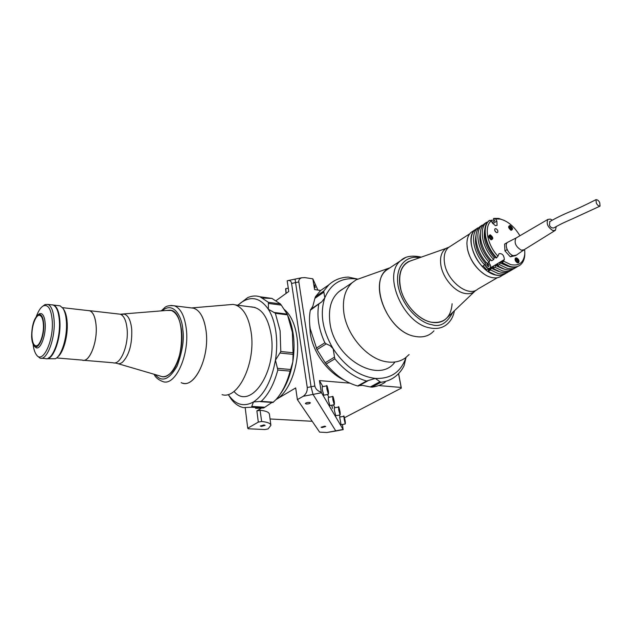 <?xml version="1.0" encoding="UTF-8"?>
<svg xmlns="http://www.w3.org/2000/svg" width="632" height="632" viewBox="0 0 632 632"><rect width="100%" height="100%" fill="white"/><g stroke="black" fill="none" stroke-linecap="round" stroke-linejoin="round"><path stroke-width="0.95" d="M339.653 417.104L341.106 424.759L345.175 423.993M344.961 420.604L344.274 418.218L344.63 420.667M334.328 407.845L334.462 410.768L335.837 415.745L340.032 414.947M339.155 409.568L339.858 411.874M328.316 397.386L328.427 400.372L329.88 405.562L334.217 404.725M333.578 399.124L334.138 402.616L333.309 399.179M322.194 386.737L322.288 389.786L323.821 395.197L328.308 394.329M327.7 390.726L328.103 390.655L327.305 387.937L327.882 391.548L328.221 392.156L328.119 390.845M344.021 380.006C327.463 372.414 313.006 352.419 310.249 333.262L309.648 323.813M331.903 405.175L332.456 408.446L331.745 405.199M315.242 287.584L314.515 284.977L315.242 287.584M303.17 396.296L297.388 399.622L319.626 432.146L326.942 432.493L343.105 429.444L321.514 392.764L313.014 394.4L335.821 431L313.014 394.4L303.17 396.296C306.101 394.194 307.468 391.263 307.255 387.503L311.055 386.768L295.057 279.123L311.055 386.768L313.014 394.4L311.055 386.768L314.855 386.034L298.833 281.943C298.557 279.992 299.489 278.601 301.638 277.772L304.861 277.606L312.848 278.846L317.872 290.056M312.848 278.846L314.57 289.567L320.661 290.467M298.833 281.943L291.581 283.428C291.233 281.453 290.207 280.466 288.484 280.474L301.638 277.772M322.889 386.602L319.452 380.598L349.899 383.15M340.269 416.986L339.194 415.106M334.968 407.719L333.348 404.891M328.98 397.252L327.408 394.502M398.602 373.607L401.352 388.095L344.495 417.728M401.352 388.095L401.146 387.448L378.663 385.56M398.539 373.678L401.146 387.448M343.105 429.444L342.425 424.514M343.255 429.61L335.821 431M314.855 386.034C315.573 389.028 317.706 391.09 321.261 392.227L321.514 392.764M321.261 392.227L319.452 380.598M261.53 421.497L258.314 422.113L247.728 428.204L248.25 428.765L264.887 429.555L268.102 428.907L270.907 425.304C270.551 423.322 267.47 422.058 261.672 421.505L261.53 421.497M258.314 422.113L256.876 410.895L260.076 410.287L261.672 421.505M264.01 424.941L260.297 426.007L261.411 426.418L265.124 425.352L264.01 424.941M283.997 309.23C290.451 314.42 294.717 323.323 296.779 335.947C300.864 360.588 290.554 391.729 276.152 399.487L295.681 387.937L297.388 399.622M309.309 402.387C307.097 402.434 305.777 402.829 305.343 403.587L306.417 404.014C308.629 403.967 309.949 403.572 310.383 402.813L309.309 402.387M324.753 426.166L321.08 427.232L322.043 427.58L325.709 426.505L324.753 426.166M335.766 431.016L326.942 432.493M288.484 280.474L287.181 280.821L288.769 291.478L276.263 300.492M247.728 428.204L245.208 407.877M312.2 421.283L270.062 418.969M291.581 283.428L307.255 387.503M256.876 410.895L260.834 408.556M270.891 425.21L269.43 414.26C269.066 412.214 265.993 410.895 260.21 410.294M316.261 348.177L324.872 342.789L326.238 343.879L317.003 349.638L310.209 328.703C309.214 322.154 309.245 316.008 310.312 310.257L310.683 309.435L319.476 303.463M314.894 298.336L315.408 296.803L323.774 291.028L323.861 292.15L314.894 298.336L312.919 305.943L311.023 309.214M394.953 361.994C379.255 384.54 334.526 358.889 329.975 323.15C327.858 306.18 332.377 294.654 343.532 288.563M323.774 291.028L328.806 284.858C334.202 279.921 340.711 277.329 348.319 277.1L357.467 279.036C341.928 277.029 331.042 283.294 324.816 297.83L323.861 292.15M385.188 382.21C381.301 384.88 376.885 386.523 371.932 387.139L370.328 386.942L379.974 381.72L380.938 382.281C385.907 381.673 390.331 380.037 394.21 377.359C398.365 374.452 401.652 370.589 404.061 365.77L406.028 357.435C400.988 372.05 390.75 379.042 375.29 378.418C358.984 376.317 344.938 366.426 333.167 348.753C322.47 330.441 319.681 313.464 324.816 297.83L321.791 301.812L311.347 308.898M321.791 301.812L310.312 310.257M324.872 342.789C318.726 329.335 316.679 316.593 318.718 304.553M317.003 349.638L325.18 362.744L334.518 357.127L334.889 358.842L326.167 364.064L325.18 362.744M359.229 385.575L362.586 385.386L370.328 386.942M340.3 290.483L340.719 290.475M367.753 380.883L358.518 385.97L357.617 385.962C345.957 382.668 335.474 375.361 326.167 364.064M357.617 385.962L366.568 381.033C354.844 377.667 344.29 370.265 334.889 358.842M366.568 381.033L375.29 378.418L379.974 381.72M315.408 296.803L320.448 290.657L327.226 285.956M334.518 357.127L333.167 348.753L330.157 345.672L326.238 343.879M237.972 305.248L240.792 302.823C251.094 295.579 260.281 297.727 268.363 309.269C272.037 315.131 274.541 322.612 275.868 331.705C277.124 340.861 276.982 350.341 275.441 360.137C271.626 380.748 264.295 394.692 253.456 401.96C243.881 407.15 235.618 404.867 228.666 395.118M275.37 313.306L274.193 312.516L287.181 314.175L287.497 314.855L275.37 313.306L280.126 330.852L280.79 351.51L293.066 352.759L293.082 354.362L279.921 353.035L280.79 351.51M262.967 298.075L271.95 298.423L280.387 303.913L281.311 305.137L268.41 303.415L268.363 309.269L274.193 312.516M287.497 314.855L292.347 332.266L293.066 352.759M250.572 306.875C261.055 307.207 267.921 316.545 271.175 334.897C277.322 372.019 250.067 411.163 233.99 391.39M290.104 371.118L277.803 370.028L277.456 368.322L290.633 369.507L290.104 371.118C286.896 383.134 282.188 392.638 275.979 399.614L272.961 402.481L260.416 401.652M251.836 406.416L264.863 407.229L263.623 407.98L251.473 407.221L253.456 401.96L261.19 401.383L273.411 402.197M277.803 370.028C274.075 383.948 268.537 394.4 261.19 401.383M264.863 407.229L271.997 402.418M290.633 369.507L292.837 361.796C290.57 375.084 286.304 385.962 280.031 394.415M287.939 315.874L289.338 319.042C294.054 331.413 295.223 345.665 292.837 361.796L293.082 354.362M287.181 314.175L281.311 305.137M268.41 303.415L268.355 302.293L260.013 296.787C255.928 295.484 251.797 295.784 247.61 297.664L238.683 304.577M263.623 407.98L255.605 408.375M228.602 395.111L231.304 399.274C234.859 403.864 238.935 406.653 243.525 407.632L251.473 407.221M279.921 353.035L275.441 360.137L277.456 368.322M237.861 305.232L238.477 304.553M228.278 304.814L233.074 304.411L235.42 304.916C243.439 307.926 248.676 316.995 251.125 332.132C256.079 362.673 238.177 399.858 222.077 394.66M182.759 383.158C195.367 387.527 209.682 356.448 206.087 330.986C204.302 318.267 200.233 310.683 193.898 308.234L192.27 307.871C199.443 309.309 204.049 317.019 206.087 330.986C209.911 357.838 193.921 389.865 181.163 382.613M46.231 358.707C53.049 360.588 61.146 338.728 59.882 321.214C59.218 312.066 57.149 306.694 53.657 305.082L52.535 304.853M47.274 358.723L55.363 358.747C61.667 356.006 67.49 336.848 66.423 321.909C66.02 315.731 64.843 311.165 62.876 308.211L60.103 305.825L58.31 305.619M57.781 356.811C63.405 352.759 68.106 335.782 67.182 322.581C66.802 316.719 65.681 312.382 63.808 309.577L62.876 308.211M37.857 314.965L39.547 313.693L41.333 313.614C43.529 314.633 44.825 318.094 45.212 323.979C45.97 335.513 40.543 349.765 36.245 347.805L34.547 346.407M31.632 336.682C31.766 325.425 34.041 318.078 38.441 314.641C41.404 313.875 43.166 317.09 43.734 324.295C44.588 336.967 37.715 351.463 33.859 345.467C32.572 343.674 31.829 340.743 31.632 336.682M43.395 324.643C44.058 334.865 39.255 347.489 35.455 345.743C33.433 344.843 32.264 341.715 31.956 336.35C31.347 326.183 36.103 313.63 39.966 315.447C41.917 316.348 43.063 319.413 43.395 324.643M54.249 305.619C63.058 309.767 60.214 348.698 50.394 356.748L48.087 358.297M161.444 376.475C172.157 380.338 184.457 352.948 181.55 330.536C180.096 319.286 176.668 312.595 171.256 310.47L166.785 310.446L169.969 310.178C185.887 310.193 185.223 364.024 168.839 374.563C165.845 376.767 162.961 377.257 160.18 376.04L118.05 363.692M87.706 310.541L89.736 310.707C93.244 312.224 95.377 317.225 96.127 325.701C97.628 342.441 89.262 363.037 82.381 360.177L82.113 360.082M42.581 306.354L45.077 304.537L47.977 304.427C51.429 306.038 53.475 311.426 54.115 320.606C55.387 338.744 46.784 361.156 39.99 358.115L37.217 355.871M51.397 304.822L53.167 305.027C56.659 306.639 58.729 312.01 59.392 321.167C60.704 339.25 52.061 361.591 45.212 358.549L41.554 358.241M33.077 344.116C33.63 348.951 34.744 352.506 36.419 354.781C42.589 364.403 53.712 341.304 52.259 321.001C51.303 309.546 48.451 304.45 43.711 305.714C40.946 307.01 38.489 310.589 36.34 316.458M56.588 357.941L82.389 360.106C89.254 362.958 97.597 342.425 96.104 325.733C95.345 317.272 93.22 312.287 89.728 310.77L87.966 310.573M433.955 330.844C429.294 336.003 423.029 337.859 415.153 336.422C386.318 332.219 366.671 278.214 389.478 267.952L386.421 270.164C367.974 284.108 388.546 332.55 415.153 336.422C421.426 337.622 426.766 336.627 431.158 333.435M409.117 354.52L405.325 357.965C399.977 361.733 393.578 362.981 386.113 361.717C366.607 358.763 345.767 334.028 343.666 311.102C342.505 298.691 345.325 289.235 352.127 282.741L356.25 279.763L363.345 277.243M485.013 274.651C475.77 268.489 469.9 259.807 467.396 248.605L467.048 245.998L467.396 248.605C469.9 259.807 475.77 268.489 485.013 274.651M452.117 303.755C450.924 317.691 443.893 323.821 431.016 322.146C418.629 319.563 405.207 305.296 400.988 290.096C397.441 273.348 401.462 263.323 413.052 260.021L408.051 261.798L405.523 263.623C400.585 268.292 398.689 275.276 399.819 284.59C401.857 301.298 417.049 319.531 431.016 322.146C436.57 323.276 441.262 322.431 445.102 319.595M504.771 274.075C502.156 275.592 499.027 275.884 495.393 274.967C478.14 271.444 463.477 238.43 475.067 229.787L477.168 228.35M473.621 230.72L471.045 232.386C468.28 234.938 466.914 238.77 466.929 243.865L467.364 248.289C469.331 260.605 480.359 274.359 490.495 277.187L491.246 277.401C495.441 278.435 498.932 277.882 501.705 275.75L503.483 274.715M478.013 227.97L478.961 227.654M487.469 265.938L486.988 265.163M492.857 238.414L492.423 238.114M491.301 237.419L489.816 236.652M504.376 220.465L498.727 218.443L493.932 218.372L495.622 218.964L496.871 221.089L497.084 225.379L495.369 225.64L492.486 223.104L491.23 220.955C483.812 226.493 487.185 245.011 497.961 256.181L499.035 253.653C502.274 253.298 504.036 255.281 504.328 259.578L502.495 262.833L509.929 266.443C514.14 267.534 517.632 267.012 520.381 264.879C522.956 262.762 524.418 259.555 524.765 255.273L524.821 252.879M518.998 265.796C516.36 267.407 513.168 267.723 509.424 266.736L501.99 263.133L502.535 261.395L500.031 262.888L507.954 266.277M503.807 261.269L510.688 264.587C518.975 266.269 523.667 262.746 524.765 254.017L524.75 250.501L523.517 250.146M500.031 262.888L499.485 264.626L497.487 265.811L498.032 264.073L495.551 265.558L494.998 267.297L493.015 268.474L493.576 266.736L491.111 268.197L490.558 269.935L497.953 273.466C502.156 274.525 505.639 273.98 508.412 271.847L508.46 271.807M490.558 269.935L488.102 271.389L495.496 274.904C499.699 275.955 503.183 275.41 505.956 273.277L506.042 273.222M494.998 267.297L502.408 270.852C506.619 271.918 510.103 271.389 512.868 269.256L512.923 269.208M493.015 268.474L500.426 272.013C504.534 273.056 507.962 272.566 510.703 270.543M499.485 264.626L506.904 268.213C511.122 269.295 514.606 268.774 517.363 266.633L517.434 266.578M497.487 265.811L504.905 269.39C509.021 270.449 512.449 269.959 515.191 267.928M495.67 231.565L495.046 231.154M495.899 232.173L494.714 230.34M495.915 228.666C497.684 229.748 498.253 231.012 497.613 232.465L496.673 232.608C494.903 231.533 494.335 230.269 494.967 228.816L495.915 228.666M516.581 257.864C518.825 259.246 519.52 260.858 518.667 262.699L517.584 262.865C515.341 261.482 514.638 259.878 515.483 258.03L516.581 257.864M519.907 235.76C514.322 226.493 507.701 220.923 500.038 219.051L495.622 218.964M487.011 222.93L486.608 222.251L486.213 222.59C478.661 228.697 482.382 248.013 493.647 259.562L494.208 257.824L495.322 257.153M484.791 229.448C482.84 238.556 485.976 248.013 494.208 257.824M486.608 222.251L484.278 223.847C476.718 229.953 480.407 249.245 491.657 260.763L493.647 259.562M480.383 232.379C478.479 241.448 481.6 250.833 489.745 260.526L490.835 259.863M482.643 225.735L482.256 225.063L481.861 225.403C474.292 231.517 477.95 250.77 489.184 262.256L489.745 260.526M482.256 225.063L479.933 226.643C472.365 232.758 475.999 251.986 487.209 263.449L489.184 262.256M476.007 235.278C474.15 244.315 477.263 253.622 485.321 263.196L486.387 262.549M478.321 228.508L477.942 227.852L477.539 228.192C469.963 234.306 473.566 253.503 484.76 264.927L485.321 263.196M477.942 227.852L475.161 229.732C467.569 235.847 471.14 255.004 482.319 266.396L484.76 264.927M491.23 220.955L489.539 220.363L489.081 220.742M490.385 220.663L491.009 220.26L492.288 222.448L494.722 220.884L493.442 218.688L493.932 218.372M494.271 220.11L491.009 220.26M495.551 265.558L503.333 268.892M491.111 268.197L498.743 271.483M488.102 271.389L488.552 269.998L490.021 269.121L490.393 267.968M502.495 262.833L501.99 263.133M490.282 234.82C493.229 237.245 493.545 238.904 491.23 239.812C488.275 237.379 487.959 235.72 490.282 234.82M510.103 225.466C512.955 227.836 513.279 229.456 511.075 230.309C508.215 227.923 507.891 226.311 510.103 225.466M489.539 220.363L489.144 220.702C481.6 226.809 485.352 246.164 496.649 257.753L497.961 256.181M496.649 257.753L496.152 258.053C484.855 246.472 481.11 227.125 488.654 221.018L489.049 220.679M507.52 250.312L506.967 249.695L504.96 250.912L510.324 256.805L512.339 255.605L511.786 254.996M506.967 249.695L506.927 248.992M506.619 243.597L506.588 242.901L504.589 244.118L504.96 250.912M516.218 255.296L517 254.72M512.852 255.51L512.339 255.605M510.324 256.805L515.799 255.541M506.588 242.901L507.093 242.807M549.824 221.579L549.477 225.197C550.361 227.267 551.799 228.176 553.798 227.923C562.733 222.867 566.635 221.429 572.102 218.988L599.839 206.222M599.76 202.777L600.068 206.087C598.472 206.056 597.216 205.013 596.3 202.975L595.984 199.673C597.588 199.696 598.844 200.731 599.76 202.777M556.239 226.517L555.441 230.269L552.929 230.609C547.794 227.323 546.111 223.594 547.873 219.415L550.393 219.099L552.297 220.141M516.636 237.672L515.973 238.059C513.903 242.648 515.688 246.693 521.321 250.177L524.118 249.751L554.904 230.601M508.389 241.93L507.583 242.34C503.973 244.584 508.223 254.522 513.303 255.66L516.462 255.091L523.659 250.059M510.261 228.847L509.661 227.82L510.64 227.204L511.272 228.27L510.316 228.863M511.272 228.27L511.019 229.076L510.135 228.808L509.511 227.741L509.763 226.943L510.64 227.204M510.83 230.19C512.813 229.416 512.52 227.962 509.953 225.829L508.562 226.912M490.661 239.56L490.977 239.686C493.063 238.872 492.778 237.371 490.132 235.199L488.662 236.431M489.918 236.344L490.827 236.605L491.467 237.703L491.198 238.533L490.282 238.272L489.642 237.174L489.918 236.344M516.992 262.596L517.332 262.73C519.33 261.869 519.03 260.368 516.431 258.235L515.033 259.381M516.304 258.164L515.206 258.37M517.513 261.569L516.628 261.324L515.989 260.234L516.241 259.389L517.766 260.724L517.513 261.569M517.126 259.641L516.004 260.194M517.979 262.92L518.722 261.537M488.165 266.451L489.129 265.875L488.607 264.397L487.217 265.235L487.509 266.056M488.607 264.397L487.406 263.67L486.727 264.421L487.248 265.898L488.449 266.625L489.129 265.875M488.654 262.572C491.143 265.543 491.301 267.534 489.129 268.545C486.877 268.015 485.558 266.396 485.163 263.694M484.989 264.216C485.471 266.451 486.632 267.928 488.473 268.647L490.037 268.395L490.685 266.451M483.235 265.843L486.608 269.761L490.037 268.395M285.798 288.634L286.185 293.335M286.012 293.461L285.625 288.919M339.605 417.112L343.713 416.33C343.721 415.011 344.219 416.575 345.198 421.023C344.116 415.919 343.776 415.319 344.171 419.198C345.254 424.317 345.593 424.917 345.19 421.015L345.214 423.985L343.753 416.322M344.922 420.612L345.009 421.109M338.72 409.955L338.523 407.04C338.555 405.728 339.068 407.356 340.071 411.922C338.957 406.645 338.594 405.997 338.981 409.971C340.095 415.264 340.458 415.903 340.071 411.914L340.079 414.94L338.72 409.955M328.261 397.394L332.653 396.548C332.906 395.758 333.451 397.457 334.281 401.628C333.127 396.161 332.732 395.466 333.103 399.543C334.273 405.025 334.66 405.72 334.281 401.628L334.273 404.717L332.835 399.519L332.709 396.541M333.807 400.198L334.036 401.446M328.371 394.321L326.855 388.901L326.681 385.875C326.776 384.659 327.344 386.421 328.395 391.168C327.194 385.496 326.776 384.754 327.131 388.925C328.34 394.613 328.758 395.356 328.387 391.161L328.371 394.321M380.938 382.281L371.932 387.139M268.355 302.293L280.387 303.913M121.091 314.554L123.99 314.096C128.146 315.099 130.721 320.163 131.725 329.28C132.238 344.132 129.212 355.058 122.648 362.057C120.578 363.74 118.587 364.151 116.675 363.289L115.688 362.705M83.961 360.311L113.089 362.76C120.285 365.596 128.817 345.428 127.103 328.98C126.242 320.645 123.975 315.724 120.309 314.207L118.468 313.993M170.901 305.446L174.448 305.825C180.649 308.274 184.591 315.937 186.29 328.814C189.687 354.576 175.499 386.089 163.167 381.688C158.435 379.951 155.417 377.478 154.113 374.262M162.076 310.849C174.298 300.279 182.403 318.718 182.774 329.548C184.418 338.736 182.553 350.863 177.181 365.936C169.242 379.785 161.918 382.668 155.211 374.586M450.893 245.959L448.349 247.602C444.786 250.959 443.506 256.11 444.517 263.046C446.848 281.019 468.407 297.727 477.729 289.148L497.384 277.701M475.896 290.293C472.989 293.39 469.07 294.386 464.141 293.28C453.918 291.083 442.637 277.44 440.859 265.045C439.746 256.892 441.602 251.267 446.421 248.178L449.17 247.073M454.4 310.762C453.286 316.901 450.505 321.656 446.074 325.022C441.689 328.221 436.349 329.193 430.037 327.929C403.279 323.829 382.194 274.667 400.609 260.732L405.444 257.643M452.868 312.224C446.99 323.434 439.825 327.542 431.387 324.548C423.306 323.805 403.69 310.589 398.176 286.415C394.107 262.343 410.437 255.052 419.269 257.817M492.849 223.665L496.871 221.089M490.456 267.857L504.328 259.578M288.271 288.137L285.711 288.658L286.004 293.469M334.281 407.853L338.523 407.04M322.13 386.752L326.681 385.875M319.358 303.558L310.581 309.514M328.806 284.858L320.448 290.657M287.189 314.183L274.288 312.532M289.338 319.042L288.303 316.75M260.013 296.787L271.95 298.423M273.609 312.39L287.149 314.12M255.012 307.452L235.42 304.916M192.27 307.871L233.074 304.411M53.657 305.082L60.103 305.825M38.441 314.641L39.547 313.693M35.455 345.743L36.356 345.83M33.859 345.467L34.657 346.565M169.969 310.178L120.309 314.207L89.736 310.707M114.676 362.902L116.675 363.289M193.898 308.234L174.448 305.825C164.431 304.972 165.426 307.855 160.986 310.944M47.977 304.427L53.167 305.027M43.711 305.714L45.077 304.537M36.419 354.781L37.407 356.132M89.728 310.77L62.457 307.65M389.478 267.952L356.25 279.763M338.223 292.158L352.127 282.741M469.742 233.8L448.349 247.602L408.051 261.798M474.577 291.518L447.401 317.446M421.165 257.145L420.399 256.924C411.416 255.186 404.82 256.458 400.609 260.732L386.421 270.164M471.045 232.386L475.067 229.787M524.765 254.017L524.765 255.273M500.038 219.051L498.727 218.443M486.213 222.59L484.278 223.847M481.861 225.403L479.933 226.643M477.539 228.192L475.161 229.732M489.144 220.702L488.654 221.018M547.873 219.415L515.973 238.059M516.052 237.988L507.583 242.34M549.508 221.769C555.868 218.08 562.741 214.698 570.119 211.649C576.036 209.421 584.655 205.424 595.984 199.673M518.287 262.762C519.069 260.708 518.43 259.175 516.384 258.164L515.262 258.322M478.14 228.192L478.945 227.67"/></g></svg>
